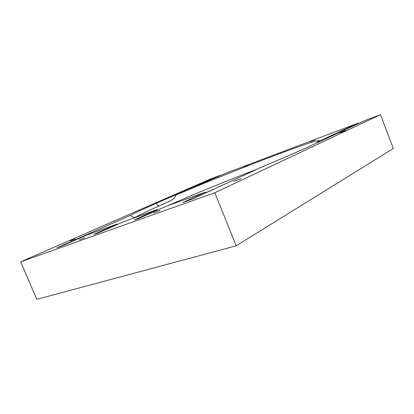 <?xml version="1.0" encoding="UTF-8"?>
<svg xmlns="http://www.w3.org/2000/svg" width="414" height="414" viewBox="0 0 414 414"><rect width="100%" height="100%" fill="white"/><g stroke="black" fill="none" stroke-linecap="round" stroke-linejoin="round"><path stroke-width="0.62" d="M339.759 132.754L345.654 130.477L339.759 132.754M153.537 212.998L160.016 210.498L153.537 212.998M233.936 181.399L240.948 178.708L233.936 181.399M310.184 141.816L315.178 139.875L310.184 141.816M180.292 192.598L176.116 194.233L180.292 192.598M84.937 237.584L79.426 239.732L84.937 237.584M75.203 238.919L70.313 240.834L75.203 238.919M248.395 165.165L244.037 166.868L248.395 165.165M216.299 188.039L205.634 192.727M168.053 205.629C193.255 194.471 227.281 180.556 257.441 169.016M205.391 192.122L165.538 206.539L138.302 218.664L134.312 219.891L157.32 209.515L124.184 221.5L97.031 233.439L93.869 234.381L117.017 224.093L86.837 235.017L63.74 245.176L56.847 247.826L130.601 215.306C135.435 212.703 143.958 208.728 156.161 203.393L220.383 175.272L209.815 179.278L20.7 261.814L214.85 192.733L380.476 114.657L364.392 120.748L310.221 146.013C299.436 151.038 283.378 157.998 262.036 166.889L192.557 199.015L182.864 202.493L205.391 192.122L205.717 192.934M117.017 224.093L117.229 224.6M157.32 209.515L157.579 210.141M130.601 215.306C132.532 217.417 134.581 217.842 136.755 216.579L136.889 216.905M176.09 194.953C228.942 172.498 312.746 140.118 318.961 140.475C319.504 140.579 318.79 141.19 316.829 142.307L358.131 123.118L224.704 173.637L176.09 194.953C173.595 201.307 165.652 202.317 160.927 205.132L159.675 205.686C149.211 210.343 141.572 213.971 136.755 216.579M317 142.851L316.829 142.307M358.131 123.118L358.338 123.569M380.476 114.657L393.3 148.491L236.192 245.823L36.779 299.343L20.7 261.814M236.192 245.823L214.85 192.733M159.675 205.686C158.236 205.996 157.066 205.23 156.161 203.393M160.927 205.127L165.284 203.186M318.961 140.475L319.075 140.76"/></g></svg>
